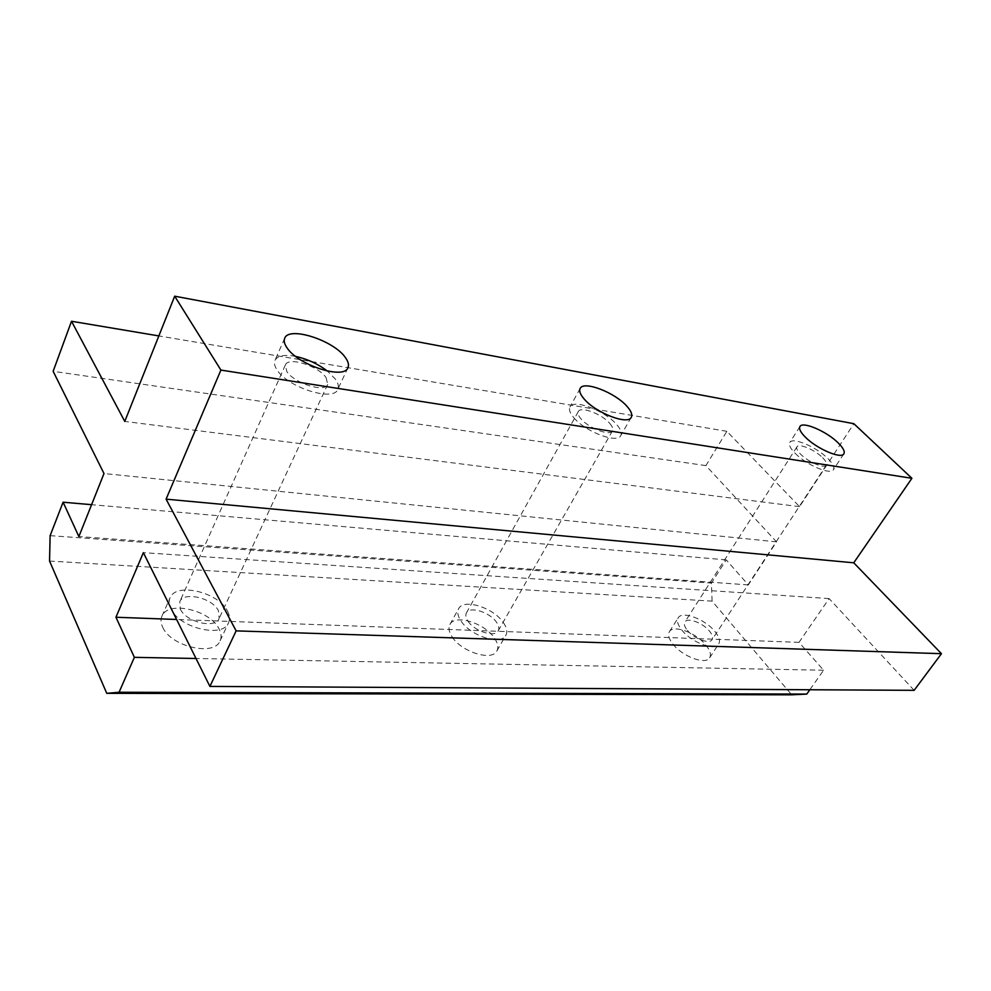 <?xml version="1.0" encoding="UTF-8"?>
<svg xmlns="http://www.w3.org/2000/svg" width="991" height="991" viewBox="0 0 991 991"><rect width="100%" height="100%" fill="white"/><g stroke="black" fill="none" stroke-linecap="round" stroke-linejoin="round"><path stroke-width="0.74" stroke-dasharray="4.96 3.72" d="M714.87 631.428C719.156 636.73 720.432 640.929 718.686 644.026C714.957 651.322 691.384 642.478 681.82 630.053C677.745 624.875 676.543 620.8 678.216 617.839C682.043 610.518 705.121 619.164 714.87 631.428M672.864 644.026C682.303 656.5 705.803 665.234 709.618 657.813C711.402 654.667 710.163 650.443 705.926 645.116C696.301 632.803 673.298 624.268 669.396 631.701C667.686 634.723 668.838 638.823 672.864 644.026M503.378 622.621C506.835 627.65 507.652 631.874 505.868 635.293C501.223 645.773 470.366 636.011 460.902 620.849C457.706 616.006 456.95 611.942 458.635 608.685C463.429 598.143 493.642 607.706 503.378 622.621M452.069 636.755C461.385 651.979 492.131 661.554 496.863 650.938C498.696 647.457 497.903 643.196 494.497 638.154C484.909 623.178 454.807 613.776 449.914 624.479C448.205 627.786 448.923 631.886 452.069 636.755M227.484 611.125C229.739 615.423 230.098 619.301 228.549 622.757C223.124 638.427 179.247 628.133 170.898 608.771C168.928 604.721 168.631 601.091 170.018 597.883C175.766 581.965 218.664 592.209 227.484 611.125M162.697 627.229C170.886 646.689 214.564 656.686 220.101 640.805C221.662 637.312 221.34 633.41 219.135 629.087C210.464 610.06 167.752 600.125 161.905 616.241C160.505 619.499 160.765 623.166 162.697 627.229M687.308 630.288C693.774 638.625 709.581 644.559 712.108 639.653C713.272 637.585 712.418 634.773 709.556 631.217C703.015 622.943 687.432 617.096 684.868 622.014C683.728 624.033 684.546 626.783 687.308 630.288M822.592 457.681C825.924 461.038 827.175 463.528 826.321 465.126C824.549 468.978 808.099 461.992 800.542 454.126C797.309 450.831 796.12 448.39 796.95 446.842C798.783 443.002 814.974 449.877 822.592 457.681M467.987 621.146C474.379 631.317 495.079 637.87 498.213 630.809C499.414 628.529 498.857 625.705 496.565 622.336C490.037 612.277 469.647 605.811 466.427 612.909C465.287 615.114 465.807 617.864 467.987 621.146M609.75 423.405C612.488 426.551 613.404 429.016 612.5 430.812C610.258 436.424 588.617 428.223 580.899 418.759C578.298 415.687 577.431 413.284 578.31 411.55C580.639 405.938 601.921 414.027 609.75 423.405M180.35 609.168C186.035 622.15 215.456 629.074 219.135 618.495L218.441 610.753C212.545 597.969 183.583 591.07 179.743 601.76L180.35 609.168M326.126 377.72L327.674 384.446C325.023 393.031 293.98 383.257 286.771 371.377L285.371 364.948C288.22 356.326 318.706 366.013 326.126 377.72M295.64 356.401C284.479 354.344 277.579 355.658 274.941 360.365C273.85 362.929 274.532 366.075 276.972 369.804C287.601 387.506 333.942 402.073 337.807 389.314C339.009 386.552 338.228 383.195 335.454 379.219L327.414 371.092M573.752 417.607C585.161 431.704 617.455 443.931 620.738 435.594C622.1 432.906 620.725 429.214 616.613 424.507C604.944 410.608 573.455 398.642 569.936 406.979C568.661 409.518 569.924 413.061 573.752 417.607M795.092 453.246C806.29 464.952 830.817 475.37 833.431 469.647C834.707 467.244 832.849 463.54 827.857 458.523C816.497 446.953 792.54 436.783 789.802 442.469C788.563 444.773 790.335 448.366 795.092 453.246M49.55 561.042L712.108 601.128L791.698 694.815M914.136 690.331L829.12 598.589L799.006 642.354L823.595 670.226L809.833 689.748M712.108 601.128L711.402 583.067L726.242 559.89L748.329 584.913L776.523 541.842L705.889 465.609L726.861 431.32L799.564 506.661L853.858 423.702M50.12 535.648L711.402 583.067M823.595 670.226L196.02 658.495M799.564 506.661L124.767 421.423M726.861 431.32L158.857 335.924M705.889 465.609L53.142 371.315M776.523 541.842L103.993 473.537M748.329 584.913L78.884 536.565M726.242 559.89L91.581 504.679M799.006 642.354L176.596 619.474M829.12 598.589L143.361 552.668M709.618 657.813L718.686 644.026M496.863 650.938L505.868 635.293M220.101 640.805L228.549 622.757M826.321 465.126L712.108 639.653M612.5 430.812L498.213 630.809M327.674 384.446L219.135 618.495M347.952 367.624L337.807 389.314M631.279 417.273L620.738 435.594M843.861 453.804L833.431 469.647M669.396 631.701L678.216 617.839M449.914 624.479L458.635 608.685M161.905 616.241L170.018 597.883M796.95 446.842L684.868 622.014M578.31 411.55L466.427 612.909M285.371 364.948L179.743 601.76M284.702 338.278L274.941 360.365M580.156 388.472L569.936 406.979M799.935 426.539L789.802 442.469"/><path stroke-width="1.49" d="M345.475 357.701C348.299 361.641 349.117 364.948 347.952 367.624C344.261 380.073 297.696 365.084 286.845 347.568C284.355 343.877 283.637 340.78 284.702 338.278C288.864 325.766 334.165 340.545 345.475 357.701M626.993 406.347C631.168 411.017 632.592 414.659 631.279 417.273C628.133 425.399 595.715 412.925 584.108 398.939C580.231 394.43 578.905 390.95 580.156 388.472C583.538 380.358 615.126 392.56 626.993 406.347M838.113 442.828C843.168 447.808 845.088 451.475 843.861 453.804C841.359 459.366 816.745 448.799 805.386 437.18C800.567 432.311 798.746 428.769 799.935 426.539C802.574 421.014 826.605 431.333 838.113 442.828M809.833 689.748L806.773 694.084L791.698 694.815L106.755 693.328L49.55 561.042L50.12 535.648L63.102 502.202L78.884 536.565L103.993 473.537L53.142 371.315L71.513 321.257L124.767 421.423L174.689 296.185L220.906 370.077L166.092 499.154L236.131 630.883L209.906 686.416L143.361 552.668L115.947 617.244L134.367 657.343L119.069 692.251L106.755 693.328M806.773 694.084L119.069 692.251M174.689 296.185L853.858 423.702L911.906 478.294L853.747 562.801L941.45 653.688L914.136 690.331L209.906 686.416M196.02 658.495L134.367 657.343M911.906 478.294L220.906 370.077M166.092 499.154L853.747 562.801M158.857 335.924L71.513 321.257M91.581 504.679L63.102 502.202M176.596 619.474L115.947 617.244M941.45 653.688L236.131 630.883M327.414 371.092C317.925 363.883 307.334 358.99 295.64 356.401"/></g></svg>
